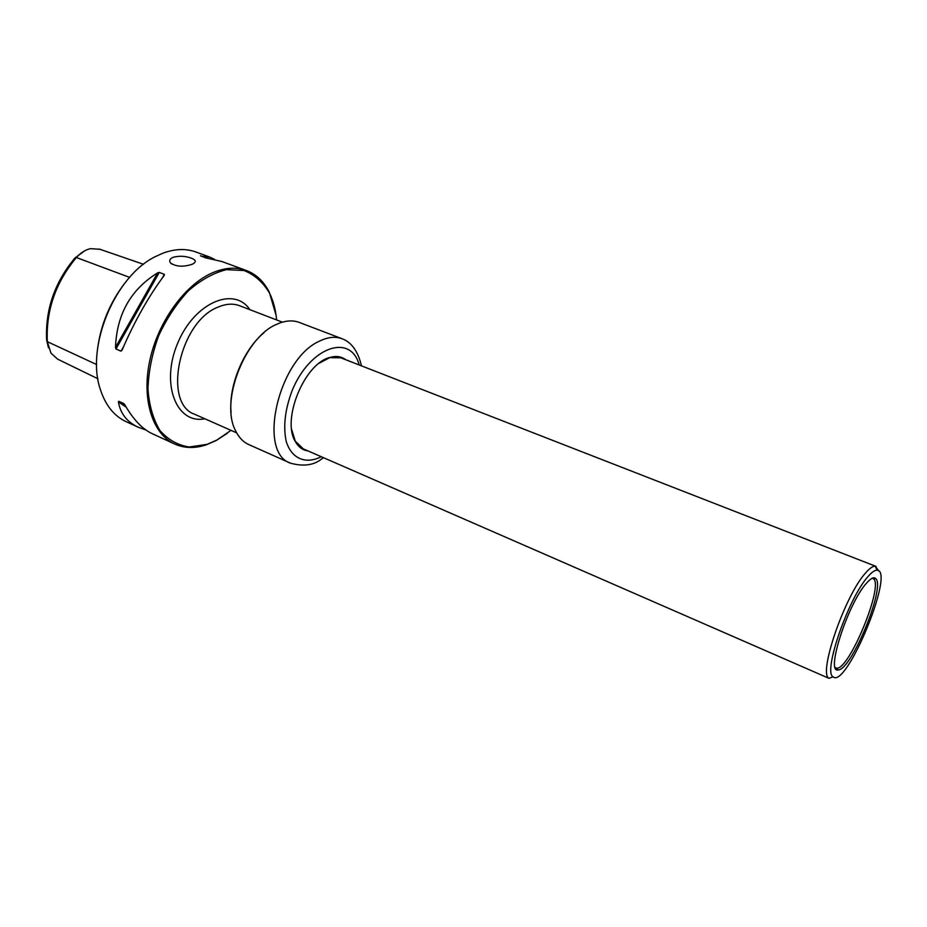 <?xml version="1.0" encoding="UTF-8"?>
<svg xmlns="http://www.w3.org/2000/svg" width="927" height="927" viewBox="0 0 927 927"><rect width="100%" height="100%" fill="white"/><g stroke="black" fill="none" stroke-linecap="round" stroke-linejoin="round"><path stroke-width="1.39" d="M169.977 262.098L170.695 263.117C176.176 266.721 183.279 267.127 191.993 264.346L192.538 264.114C196.594 261.993 196.13 259.989 191.147 258.1C185.191 255.968 179.178 255.701 173.117 257.3C170.22 258.587 169.177 260.174 169.977 262.098M99.931 249.282L90.464 248.656C85.365 249.803 80.672 252.758 76.373 257.532C55.574 282.561 45.886 310.615 47.323 341.669L50.973 353.187L57.671 359.178L97.868 378.737M48.482 347.787L46.628 339.977C45.214 309.711 54.647 282.387 74.925 258.007L84.832 250.73M97.416 349.931C100.579 324.983 109.838 302.55 125.215 282.642M276.107 315.389L269.363 292.364C263.975 281.599 256.315 274.311 246.385 270.51C236.455 266.906 225.493 267.532 213.5 272.376C185.759 283.697 158.39 320.8 149.896 360.035C141.286 399.305 152.538 434.079 174.705 444.045L152.074 433.604C142.364 429.062 133.279 419.467 124.809 404.809L123.72 403.512L118.772 401.275L118.401 401.912C120.406 413.569 126.987 421.994 138.158 427.196L125.968 421.576C113.998 415.945 105.469 405.238 100.348 389.421C85.574 347.08 114.809 276.304 155.157 256.733L162.515 253.349C174.647 248.772 185.806 248.332 195.991 252.028L209.722 257.069L200.997 256.188M174.705 444.045C184.427 448.355 194.994 448.598 206.42 444.775L216.246 440.487L227.439 433.21M276.617 319.942C275.701 309.815 273.326 300.858 269.49 293.048C263.059 282.272 254.589 274.763 244.056 270.522L226.478 269.653C213.743 272.805 201.124 279.78 188.61 290.591C176.709 303.372 166.709 318.448 158.621 335.829C152.086 353.847 148.529 371.588 147.949 389.039C149.177 405.528 153.198 419.386 160 430.603C168.135 439.804 177.868 445.261 189.212 446.999L206.988 444.369L216.744 440.116L231.008 430.36M138.158 427.196L145.898 429.989M200.464 255.701L205.388 257.799L221.843 261.507L246.385 270.51M214.577 259.375L209.722 257.069M115.493 347.405L115.979 349.004L121.02 351.159L122.016 350.197C134.427 321.484 148.494 296.547 164.23 275.389L164.369 274.346L159.282 272.399L157.636 272.862C130.811 289.456 116.767 314.299 115.493 347.405L157.636 272.862M866.397 583.292C870.847 578.181 874.01 576.652 875.864 578.703C885.586 587.324 851.16 670.661 838.193 669.908C825.308 673.802 847.95 603.407 866.397 583.292M297.613 444.636L303.338 448.888L828.97 678.332C817.973 673.628 845.169 594.844 865.76 572.759C869.746 568.205 872.921 566.026 875.273 566.235L878.784 570.974M868.089 576.478C871.867 572.133 874.868 570.047 877.104 570.209C895.378 570.476 846.212 689.503 833.072 676.791C822.759 672.249 848.611 597.556 868.089 576.478M333.882 356.825L340.939 357.857L876.061 566.42M345.748 359.722C341.368 356.443 336.13 355.678 330.035 357.416C304.682 363.094 281.356 419.583 295.307 441.495C298.401 447.034 302.654 450.186 308.065 450.951M343.975 359.039L341.518 357.81L329.699 357.66L319.178 363.233M291.715 429.711L295.238 441.09L303.72 449.317L306.327 450.186M231.078 412.411C228.459 385.956 243.477 349.595 263.998 332.7M290.615 463.21L248.853 444.601C243.21 442.063 238.772 437.417 235.539 430.673C219.919 401.901 244.624 337.532 276.455 324.415L280.058 322.909C287.103 320.418 293.523 320.255 299.305 322.434L342.04 338.726C335.389 336.246 327.926 337.034 319.63 341.078C278.401 358.772 256.976 452.735 290.615 463.21C303.546 466.687 313.894 465.261 321.681 458.923L323.546 457.706M249.896 309.676C234.021 285.701 194.056 302.758 177.509 343.627C160.383 384.265 176.663 424.543 204.832 418.761M282.376 322.156L239.606 305.725C233.106 303.28 225.933 303.743 218.088 307.115C179.375 321.565 162.248 403.72 194.763 414.311L236.652 432.851M74.925 258.007L76.373 257.532L129.618 277.382M46.628 339.977L47.323 341.669L96.663 364.566M125.319 405.702L118.772 401.275M126.165 407.15L118.401 401.912M121.02 351.159L123.418 346.907M162.434 277.787L164.369 274.346M115.979 349.004L159.282 272.399M99.282 249.062L143.523 264.299M872.11 578.297L872.782 578.471C885.667 582.283 847.66 674.288 835.853 667.892L835.239 667.544M359.178 364.96C350.835 332.909 309.966 346.571 291.993 390.916C285.029 409.664 283.094 426.443 286.176 441.264C291.541 458.865 305.748 464.612 321.275 456.721M171.866 264.068L170.73 263.152M269.49 293.048L269.363 292.364M872.087 578.297L875.864 578.703M835.239 667.521L838.193 669.908M877.104 570.209L875.273 566.235M833.072 676.791L828.97 678.332M342.04 338.726C351.518 342.19 357.996 351.229 361.484 365.852"/></g></svg>
